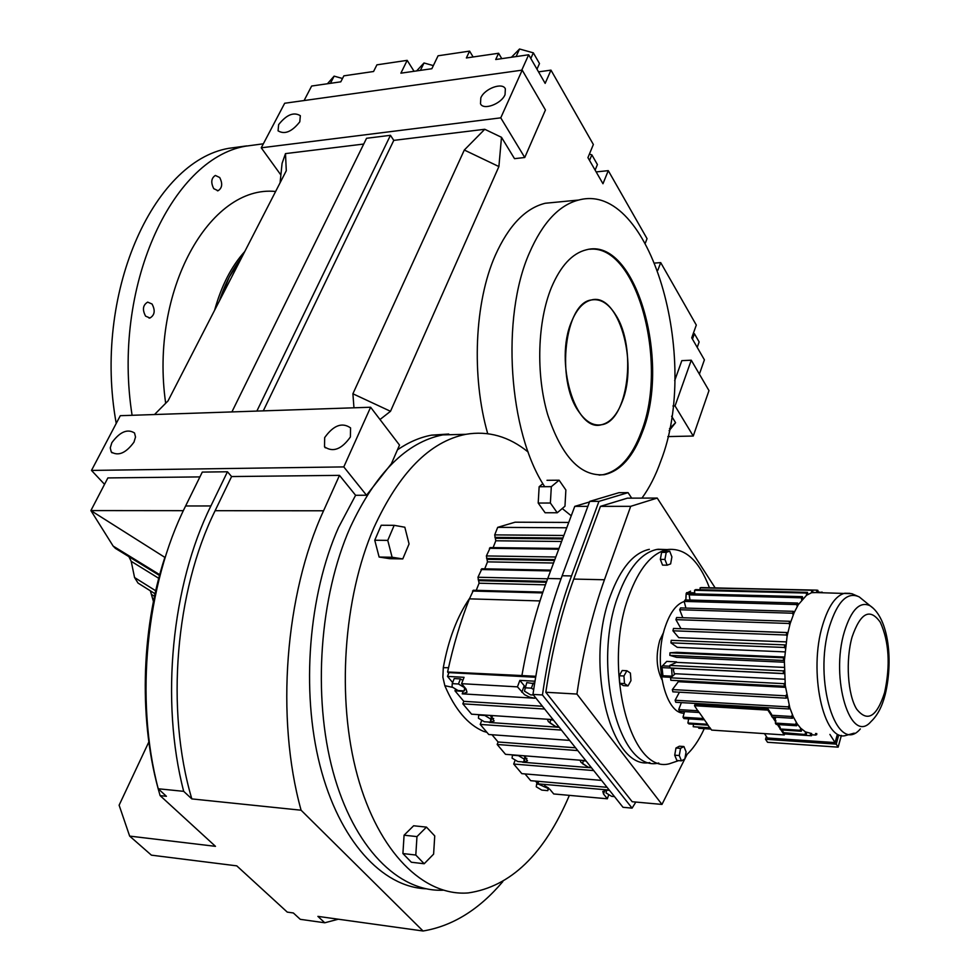 <?xml version="1.0" encoding="UTF-8"?>
<svg xmlns="http://www.w3.org/2000/svg" width="980" height="980" viewBox="0 0 980 980"><rect width="100%" height="100%" fill="white"/><g stroke="black" fill="none" stroke-linecap="round" stroke-linejoin="round"><path stroke-width="1.47" d="M219.385 300.946L229.259 277.071L241.864 257.189C232.554 269.12 225.057 283.71 219.385 300.946M338.272 919.216L324.772 922.78L300.272 919.326L293.351 912.968L287.275 912.123L236.768 865.855L151.41 855.16L129.654 836.099L119.119 805.205L148.838 741.958M280.072 182.819L282.081 163.378L285.486 153.603L286.295 170.704L168.046 400.881L154.522 414.528M304.094 100.548L311.64 86.032L340.795 81.83L343.858 75.84L373.564 71.503L376.908 64.839L407.178 60.356L414.062 71.283M153.444 601.463L150.357 590.818M155.061 593.77L138.021 583.063L134.554 577.526L131.21 561.32L128.907 556.665M159.52 575.493L115.383 548.347L113.153 546.081L90.895 510.58L107.874 477.922L199.92 476.905M622.178 401.653C617.02 415.091 610.075 422.784 601.352 424.769C575.37 432.67 554.092 361.449 571.61 321.526C576.742 309.092 583.345 301.914 591.405 299.966C618.233 292.297 638.507 361.963 622.178 401.653M129.654 836.099L215.478 846.34L160.12 795.625L166.404 796.287L158.221 788.765C134.542 699.046 146.228 584.202 185.624 505.974L202.284 472.091L227.458 471.772L231.586 476.55L215.122 510.69C175.481 590.769 165.363 709.643 191.823 798.908L301.093 810.215C275.368 717.654 285.18 593.917 323.559 510.788L339.497 475.361L231.586 476.55M155.722 590.781L134.554 577.526M158.772 578.323L131.21 561.32M370.624 407.239L120.295 415.692L91.495 470.425L343.796 466.909L370.624 407.239L399.509 445.091L391.412 463.687L366.508 495.243L355.605 495.292L339.497 475.361M154.509 596.293L152.072 594.762M160.12 795.625C138.682 723.571 140.593 631.598 164.861 557.375L90.895 510.58L183.358 510.666M159.728 574.697L113.153 546.081M366.508 495.243L343.796 466.909M104.542 484.328L91.495 470.425M669.499 428.701L675.575 422.699L669.095 430.735M693.252 436.039L675.036 405.928L691.268 360.211L708.981 390.604L693.252 436.039L667.833 436.59M675.036 405.928L672.942 405.99M675.575 422.699L671.631 416.231M657.837 270.247L660.704 262.615L696.302 325.066L691.733 337.843L704.399 359.844L699.377 374.14M691.268 360.211L681.847 360.628L674.681 380.632M363.715 144.048L285.486 153.603M256.858 411.086L390.457 135.314L366.557 138.278L231.905 411.918M390.457 135.314L393.788 140.373L263.289 410.865M353.964 407.803L352.898 393.776L464.312 150.026L484.757 129.274L393.788 140.373M484.757 129.274L501.491 137.298L498.894 166.563L390.505 411.294L379.995 419.526M524.753 157.511L500.755 117.845L522.205 70.131L545.443 110.005L524.753 157.511L514.512 158.662L501.491 137.298M500.755 117.845L261.243 147.809L284.678 103.255L522.205 70.131M280.88 174.991L261.243 147.809M407.178 60.356L400.881 73.182L431.849 68.723L438.072 55.787L469.591 51.119L466.37 57.955L498.6 53.263L495.721 59.511L528.673 54.77L545.162 83.374L550.981 70.144L593.365 144.501L587.927 157.633L602.97 183.738L608.274 170.643L647.045 238.655L645.379 242.991M521.74 70.192L528.673 54.77M589.776 249.239C637.11 244.106 668.568 363.543 641.288 431.947C632.014 456.852 619.262 471.098 603.043 474.688L599.111 475.092M324.772 922.78L317.9 916.374L423.054 931L301.093 810.215M191.823 798.908L183.689 791.338L158.221 788.765M327.406 83.766L334.131 76.134L330.432 83.325M334.131 76.134L342.498 78.498M324.686 437.582L324.502 446.807C332.98 452.625 341.604 449.342 350.399 436.97L350.571 427.905C342.13 422.037 333.506 425.259 324.686 437.582M111.855 442.691L110.25 447.885L111.267 451.976C118.372 456.362 125.942 453.091 133.966 442.152L135.522 437.019L134.53 432.988C127.461 428.554 119.903 431.788 111.855 442.691M397.439 449.832C408.672 442.176 420.053 437.276 431.568 435.145L448.73 434.03M556.91 202.137L545.211 203.264C525.28 208.25 508.62 225.657 495.231 255.486C474.541 302.159 471.282 376.443 487.709 433.675M352.898 393.776L390.505 411.294M425.908 888.774C382.176 887.072 339.215 840.656 320.007 765.601C300.836 690.606 308.627 594.578 338.541 527.448L355.605 495.292M502.826 881.596C479.073 909.661 452.478 926.125 423.054 931M183.689 791.338C160.144 700.835 171.77 584.889 210.896 505.95L227.458 471.772M569.368 795.368C544.304 854.229 510.605 886.753 468.244 892.927C423.875 896.541 378.525 852.539 357.43 775.695C336.336 698.973 343.368 597.763 373.895 527.681C399.117 472.728 429.73 441.6 465.721 434.336L442.801 434.887C406.492 442.115 375.61 472.997 350.166 527.534C319.651 596.489 312.375 695.825 333.065 771.762C353.755 847.786 398.713 892.315 443.193 890.195C398.713 892.315 353.755 847.786 333.065 771.762C312.375 695.825 319.651 596.489 350.166 527.534C375.61 472.997 406.492 442.115 442.801 434.887L465.77 434.324C488.199 430.526 509.024 436.443 528.196 452.086M498.6 53.263L501.772 58.641M469.591 51.119L473.12 56.975M498.894 166.563L464.312 150.026M278.639 124.619L278.063 130.83C284.666 134.775 291.918 131.773 299.794 121.826L300.346 115.701C293.755 111.72 286.528 114.697 278.639 124.619M480.825 97.853L480.494 103.758C483.312 110.593 501.344 103.941 505.043 94.656L505.362 88.849C502.52 81.977 484.573 88.604 480.825 97.853M551.434 287.495C560.634 265.85 572.259 253.281 586.31 249.814C635.31 236.143 671.043 360.689 642.464 431.923C633.202 456.827 620.463 471.074 604.244 474.675C580.54 476.746 561.663 456.668 547.636 414.442C535.815 374.066 537.432 321.538 551.434 287.495M544.721 486.693C508.559 432.278 500.707 317.177 529.506 252.705C542.7 222.583 559.102 205.016 578.715 200.03C650.451 180.541 700.872 358.803 660.814 461.029C655.681 475.521 649.397 487.881 641.961 498.11M571.242 515.786L562.238 508.522M660.704 262.615L655.032 263.044M550.981 70.144L538.522 71.859M608.274 170.643L596.159 171.917M693.338 333.384L694.416 333.702L699.144 341.947L697.221 347.373M694.416 333.702L692.48 339.129M420.432 70.364L424.009 62.977L416.623 70.903M424.009 62.977L433.344 65.599M511.425 57.257L519.547 49L533.341 52.834L539.49 63.553L536.979 69.188M533.341 52.834L530.805 58.469M519.547 49L516.105 56.583M589.372 154.142L591.846 154.84L597.408 164.554L595.13 170.128M591.846 154.84L589.543 160.426M841.379 735.404L838.145 747.152L767.548 742.277L765.527 739.275L766.36 736.446M838.733 734.988L836.222 744.114L765.527 739.275M838.145 747.152L836.222 744.114M837.202 734.89L835.083 742.583L767.401 737.989L764.461 733.616M835.083 742.583L829.913 734.412M705.71 587.718L816.855 590.144L817.908 590.34L818.129 592.582M810.46 733.481L810.436 735.686L811.501 735.735L811.673 733.542L805.45 731.901L800.648 728.164L797.255 723.938L793.212 716.686L789.807 707.707L785.298 685.706L784.367 660.753L787.111 636.081L790.149 623.611L794.094 612.745L798.247 604.734L806.577 595.227L811.611 592.692L816.659 592.545M684.114 713.17C664.722 714.138 652.937 660.545 665.506 625.975C670.32 612.206 676.555 604.048 684.187 601.5M785.507 687.36L678.319 681.713L672.354 689.565L672.844 691.831L786.23 698.164L785.776 695.825L672.354 689.565M671.141 677.315L663.068 676.898L661.917 666.437L666.743 661.402L676.494 661.867L675.563 662.786L676.494 661.867M784.245 667.405L676.494 662.37M784.319 662.223L676.543 657.335L669.842 655.363L783.424 660.447L783.547 657.801L669.977 652.803L676.8 652.312L784.539 657.029M784.919 651.884L677.254 647.339L670.896 642.831L671.239 640.332L784.711 644.889L784.392 647.474L785.286 648.172M786.119 641.888L678.76 637.674L672.942 630.789L786.303 635.016L786.793 632.59L673.481 628.45L672.942 630.789M787.846 632.566L681.002 628.67L675.906 619.642L676.617 617.523L789.721 621.283L789.059 623.476L789.782 624.873M790.529 622.361L789.721 621.283M816.855 590.144L816.683 592.3M684.163 601.402L796.752 604.574L797.659 603.043L685.143 599.919L684.163 601.402L685.914 608.078M796.752 604.574L797.206 606.485M798.247 604.734L797.659 603.043M700.124 587.816L812.689 590.242L701.276 587.571L700.124 587.816L700.112 589.727M811.636 590.499L811.611 592.692M812.837 592.398L812.689 590.242M689.173 594.848L801.42 597.8L802.412 596.661L690.239 593.758L689.173 594.848L690.006 600.054M801.42 597.8L801.714 599.87M802.853 598.572L802.412 596.661M817.884 591.883L822.943 592.704M821.951 591.981L821.84 592.68M694.551 590.291L806.43 593.059L807.471 592.361L695.665 589.617L694.551 590.291L694.808 593.88M806.43 593.059L806.577 595.227M807.765 594.431L807.471 592.361M679.691 609.744L792.587 613.223L793.384 611.336L680.549 607.918L679.691 609.744L682.803 617.731M792.587 613.223L793.175 614.913M794.094 612.745L793.384 611.336M785.654 645.22L784.711 644.889M792.342 714.689L791.717 716.49L771.26 715.241L772.032 716.98L792.477 718.242L791.717 716.49M792.477 718.242L793.212 716.686M784.012 733.138L806.307 734.608L783.706 732.685M806.307 734.608L806.626 732.477M805.45 731.901L805.266 734.106M801.297 731.252L800.317 730.308L779.97 728.985L780.962 729.929L801.297 731.252L801.775 729.255M800.648 728.164L800.317 730.308M786.303 635.016L787.111 636.081M787.687 633.301L786.793 632.59M796.63 725.751L795.748 724.379L775.339 723.093L776.246 724.453L796.63 725.751L797.255 723.938M796.238 722.37L795.748 724.379M788.973 708.944L788.349 706.874L675.11 700.259L675.771 702.28L788.973 708.944L789.807 707.707M789.096 705.331L788.349 706.874M670.553 677.829L670.835 680.279L784.355 686.221L784.086 683.685L670.553 677.829L672.17 676.433L671.545 668.066L661.77 667.601M784.355 686.221L785.298 685.706M784.992 682.815L784.086 683.685M669.744 665.432L669.83 667.98L783.412 673.505L783.326 670.871L669.744 665.432L675.563 662.786M783.412 673.505L784.367 673.407M784.282 670.394L783.326 670.871M783.424 660.447L784.367 660.753M784.502 657.715L783.547 657.801M816.744 733.542L816.732 734.645L815.679 735.049L811.575 734.78M815.581 733.469L815.679 735.049M786.23 698.164L787.136 697.27M786.622 694.587L785.776 695.825M685.853 599.932L686.221 593.304L690.569 591.161M684.542 711.59L683.011 717.238L702.317 718.463L702.636 717.274L703.652 718.732L703.26 719.798L702.317 718.463M703.26 719.798L683.967 718.573L683.011 717.238M698.777 727.503L698.764 728.275L710.953 729.083M810.436 735.686L784.564 733.971L781.93 729.99M693.448 724.22L693.215 726.707L710.059 727.822M687.911 723.007L688.952 723.926L708.197 725.176L707.156 724.257L687.911 723.007L688.634 718.867M707.156 724.257L711.664 730.1L784.282 734.939L780.962 729.929M778.365 724.588L780.227 727.405L779.97 728.985M679.422 692.198L675.11 700.259M767.867 710.108L768.149 709.128L771.579 714.322L771.26 715.241L767.867 710.108L694.502 705.723L698.863 712.472L698.054 710.77L678.699 709.581L681.382 702.611M678.699 709.581L679.52 711.284L698.863 712.472M693.215 726.707L710.378 728.263M669.842 655.363L669.977 652.803M775.744 717.213L775.131 719.7M675.906 619.642L789.059 623.476M670.896 642.831L784.392 647.474M773.392 717.066L775.903 720.851L775.339 723.093M675.293 673.738L672.17 676.433M674.534 668.299L673.272 669.536L674.314 673.689L784.686 679.25M686.037 595.24L685.914 598.388M661.88 679.581C656.355 668.201 655.669 655.081 659.822 640.197L663.656 632.259M661.806 668.372L662.113 672.99M699.034 712.154L702.636 717.274M780.043 728.532L777.397 724.526M703.652 718.732L707.242 723.816M775.645 721.88L772.424 717.005M694.502 705.723L694.808 704.779L768.149 709.128M784.282 734.939L784.564 733.971M662.554 565.105L660.336 559.372L661.623 552.352L665.114 551.091L669.695 551.152L671.9 556.897L670.626 563.892L667.147 565.191L662.554 565.105M676.886 760.492L674.718 755.188L675.967 748.022L679.385 746.209L683.93 746.539L686.086 751.844L684.848 758.986L681.443 760.848L676.886 760.492M623.341 685.633L619.801 683.33L619.225 675.747L622.19 670.504L626.882 670.736L630.397 673.076L630.973 680.635L628.033 685.89L623.341 685.633M704.277 728.642C698.899 740.525 692.603 749.602 685.375 755.911M678.626 760.627L669.205 763.824C629.92 774.286 602.296 665.8 628.903 595.865C639.021 568.424 651.823 552.99 667.319 549.56C684.91 547.575 698.924 560.241 709.373 587.571M681.443 760.848L679.275 755.531L674.718 755.188M679.275 755.531L680.537 748.353L675.967 748.022M667.319 549.56L656.882 549.425C641.288 552.843 628.413 568.229 618.233 595.583C591.479 665.273 619.25 773.404 658.768 763.016C619.25 773.404 591.479 665.273 618.233 595.583C628.413 568.229 641.288 552.843 656.882 549.425L666.4 549.547L657.886 549.266M628.033 685.89L624.505 683.587L619.801 683.33M624.505 683.587L623.929 675.992L619.225 675.747M623.929 675.992L626.882 670.736M680.537 748.353L683.93 746.539M667.147 565.191L664.93 559.445L660.336 559.372M664.93 559.445L666.216 552.414L661.623 552.352M666.216 552.414L669.695 551.152M589.495 501.981L574.77 506.366L547.746 578.494C536.746 607.894 528.134 640.246 521.911 675.551L447.591 671.986L448.705 673.309M473.463 590.254L469.42 598.854C460.551 621.308 453.274 645.673 447.591 671.986M481.94 568.78L477.958 577.257L479.073 583.21L476.255 590.327M490.306 547.563L486.386 555.942L487.489 561.871L484.733 568.829M568.743 522.438L515.088 522.193L497.681 527.35L494.704 534.884L495.794 540.788L493.112 547.6M521.911 675.551L535.791 676.298M574.77 506.366L587.865 506.354M535.631 677.266L448.975 672.611L447.493 676.408L452.662 682.558M566.746 527.779L497.681 527.35M484.855 731.729L483.495 731.337C467.852 724.661 454.965 709.447 444.846 685.694L442.874 677.168L443.291 667.698C448.387 639.609 457.17 616.481 469.628 598.327M635.836 802.057L632.088 808.133L622.998 807.287L532.973 694.404C539.257 650.879 548.984 611.324 562.153 575.738L589.715 501.38L618.968 492.683L628.058 492.646L631.683 498.146M534.982 681.21L519.853 680.377L517.44 686.858L461.592 683.685L464.055 677.315L447.493 676.408M608.752 794.609L607.355 798.786L553.725 793.959L549.805 789.255L537.836 783.841L608.029 789.966L602.823 791.448L603.533 794.033L607.355 798.786M455.639 689.087L454.965 690.827L463.197 691.317L462.217 693.852L466.995 692.297L466.064 689.038L461.592 683.685M535.472 781.097L537.04 782.959M607.061 787.295L530.731 780.692L525.023 773.918M601.548 780.399L521.838 773.649L513.716 764.045L515.198 759.99M585.807 760.652L505.496 754.318L497.179 744.482L498.097 741.995L491.985 734.743M569.662 740.402L488.751 734.51L480.225 724.416L481.805 720.239M553.088 719.626L471.588 714.187L462.842 703.836L463.81 701.325L454.965 690.827M538.204 503.046L545.113 512.76L557.253 512.773L564.97 506.195L565.877 490L559.102 480.212L551.324 486.656L539.147 486.729L538.204 503.046L550.38 503.022L557.253 512.773M542.871 483.679L539.147 486.729M402.915 853.556L411.343 862.241L424.193 863.748L433.613 854.119L434.74 835.928L426.471 827.12L413.634 825.773L404.079 835.205L402.915 853.556L415.802 855.038L424.193 863.748M394.18 525.329L381.208 525.255L374.752 540.237L379.125 557.044L389.844 558.698L402.78 558.918L409.064 543.949L404.826 527.228L394.18 525.329L387.762 540.384L374.752 540.237M632.088 808.133L542.455 694.967L532.973 694.404M542.455 694.967C548.714 651.308 558.392 611.63 571.512 575.934L598.939 501.368L589.715 501.38M598.939 501.368L628.058 492.646M517.44 686.858L524.557 694.698L529.531 697.123L534.786 698.226L462.217 693.852M519.853 680.377L525.194 686.882M462.866 680.389L460.429 678.907L454.218 678.564L452.233 683.636L452.062 686.919L458.052 690.545L464.251 690.912L465.316 688.144M534.578 683.734L526.787 682.595L524.447 691.133L530.511 694.845L533.463 695.016M593.733 770.586L513.716 764.045M591.504 767.806L522.646 762.232L527.485 760.811L524.03 755.788M544.635 709.042L462.842 703.836M542.418 706.249L463.81 701.325M561.43 730.088L480.225 724.416M559.2 727.295L489.326 722.481L494.128 720.974L490.27 715.437M577.784 750.594L497.179 744.482M575.566 747.801L498.097 741.995M525.047 758.569L526.946 758.361M523.798 762.011L524.19 759.096L518.494 755.678L512.43 755.2L512.087 758.128L517.759 761.521L523.798 762.011L525.611 756.952M491.703 718.744L493.687 718.511M490.416 722.15L490.711 719.038L484.843 715.486L478.693 715.082L478.436 718.205L484.291 721.733L490.416 722.15L492.315 716.968M387.762 540.384L392.11 557.253L402.78 558.918M392.11 557.253L379.125 557.044M559.102 480.212L546.987 480.31M431.568 435.145L465.77 434.324M551.324 486.656L550.38 503.022M426.471 827.12L416.966 836.602L404.079 835.205M416.966 836.602L415.802 855.038M687.103 754.355L661.966 804.421L632.173 801.726L545.823 692.26C551.997 650.818 561.307 613.088 573.766 579.07L600.446 506.354L627.396 498.159L657.225 498.06L715.045 587.718M535.178 697.172L534.786 698.226M464.251 690.912L464.606 687.298M464.471 687.642L458.456 683.991L460.429 678.907M458.456 683.991L452.233 683.636M533.671 689.565L531.38 688.156L524.864 687.789M531.38 688.156L533.292 682.95M538.706 781.379L537.836 783.841M540.825 784.367L536.673 784L536.256 786.793L541.793 790.101L547.783 790.639L548.665 788.141M547.783 790.639L548.249 787.81M536.673 784L537.628 781.293M548.237 787.859L544.635 785.703M608.372 788.949L608.029 789.966M609.511 790.37L606.657 790.125L606.032 792.955L611.63 796.336L614.472 796.593M580.074 760.198L580.969 762.33L586.738 766.25M589.985 767.365L591.418 767.683M553.443 720.08L550.515 719.884L550.025 723.056L555.942 726.67L558.857 726.866M547.391 719.247L548.359 721.635L554.521 725.8M557.314 726.756L559.102 727.172M586.089 761.007L583.21 760.786L582.635 763.763L588.368 767.23L591.234 767.463M524.19 759.096L525.109 756.548M490.711 719.038L491.691 716.441M545.823 692.26L576.926 694.061C582.99 652.215 592.165 614.105 604.44 579.756L630.691 506.329L657.225 498.06M661.966 804.421L576.926 694.061M600.446 506.354L630.691 506.329M649.826 762.575C610.65 770.452 584.105 663.815 610.528 595.375C620.744 568.082 633.68 552.732 649.323 549.339M578.58 411.367C585.55 421.621 593.145 426.079 601.352 424.769C628.058 421.768 637.331 347.802 615.673 314.899C608.494 303.396 600.397 298.422 591.405 299.966C564.921 302.722 555.721 379.824 578.58 411.367M152.059 304.021C155.453 310.464 154.742 315.131 149.94 318.01L145.591 316.136C142.174 309.692 142.872 305.025 147.674 302.122L152.059 304.021M263.351 143.803L245.208 146.24C171.12 159.336 112.014 287.507 132.092 415.287M275.613 191.492C209.867 184.534 149.499 290.668 165.681 403.282M219.716 177.527C222.791 183.664 222.239 188.062 218.075 190.732L213.763 188.675C210.675 182.537 211.214 178.127 215.367 175.445L219.716 177.527M246.764 145.885L228.671 148.335C152.549 161.516 92.843 294.588 116.228 423.409M244.78 251.505C231.427 266.266 221.37 285.829 214.62 310.219M215.122 510.69L323.559 510.788M210.896 505.95L185.624 505.974M854.242 733.138L845.875 735.453C823.567 742.632 808.071 671.263 822.747 624.713C828.443 606.069 835.756 595.583 844.687 593.243L849.954 593.341M860.33 728.936C836.798 756.744 812.677 679.912 829.595 626.085C837.618 601.157 847.492 591.43 859.24 596.906L863.466 600.348M686.073 594.137L689.761 594.235M662.26 665.837L669.769 666.204M885.001 695.261C881.976 706.874 877.308 715.633 871.024 721.55C850.603 745.645 829.913 678.466 844.454 631.463C851.351 609.621 859.889 601.034 870.069 605.726L873.535 608.494M686.662 592.643L694.734 592.839M662.37 675.698L672.145 676.188M852.122 636.853C860.587 612.574 869.995 607.723 880.322 622.312C889.068 641.778 890.502 665.2 884.609 692.578C876.72 717.042 867.398 722.566 856.643 709.116C847.651 694.649 845.458 660.189 852.122 636.853M550.589 570.923L481.009 569.539M554.839 559.568L486.595 558.453M555.795 557.008L486.386 555.942M547.624 578.812L477.958 577.257M554.509 560.462L487.268 559.347M547.746 578.494L561.038 578.788M545.431 584.815L479.073 583.21M542.626 592.924L472.507 591.038M546.681 581.385L478.166 579.793M558.723 549.216L489.4 548.31M562.569 538.939L495.586 538.29M562.912 538.032L494.912 537.395M539.992 600.936L469.42 598.854M546.362 582.267L478.853 580.674M563.868 535.472L494.704 534.884M553.553 563.01L487.489 561.871M561.614 541.487L495.794 540.788M483.495 731.337L486.913 732.33M443.291 667.698L448.522 667.698M444.846 685.694L452.882 687.409M571.512 575.934L562.153 575.738M524.202 685.829L521.813 692.309M604.844 790.113L603.533 794.033M573.766 579.07L604.44 579.756M604.244 474.675L603.043 474.688M112.075 452.846L111.267 451.976M325.348 447.848L324.502 446.807M545.211 203.264L578.715 200.03M885.124 694.832C893.209 662.174 889.203 618.588 870.069 605.726L859.24 596.906L851.853 593.696L812.592 592.447M812.506 590.279L701.08 587.608M784.38 673.652L674.277 668.287M550.883 570.127L481.744 568.768M542.896 592.104L473.267 590.254M559.004 548.445L490.11 547.563M218.075 190.732L217.376 190.806M228.671 148.335L245.208 146.24M149.94 318.01L149.046 318.071"/></g></svg>
